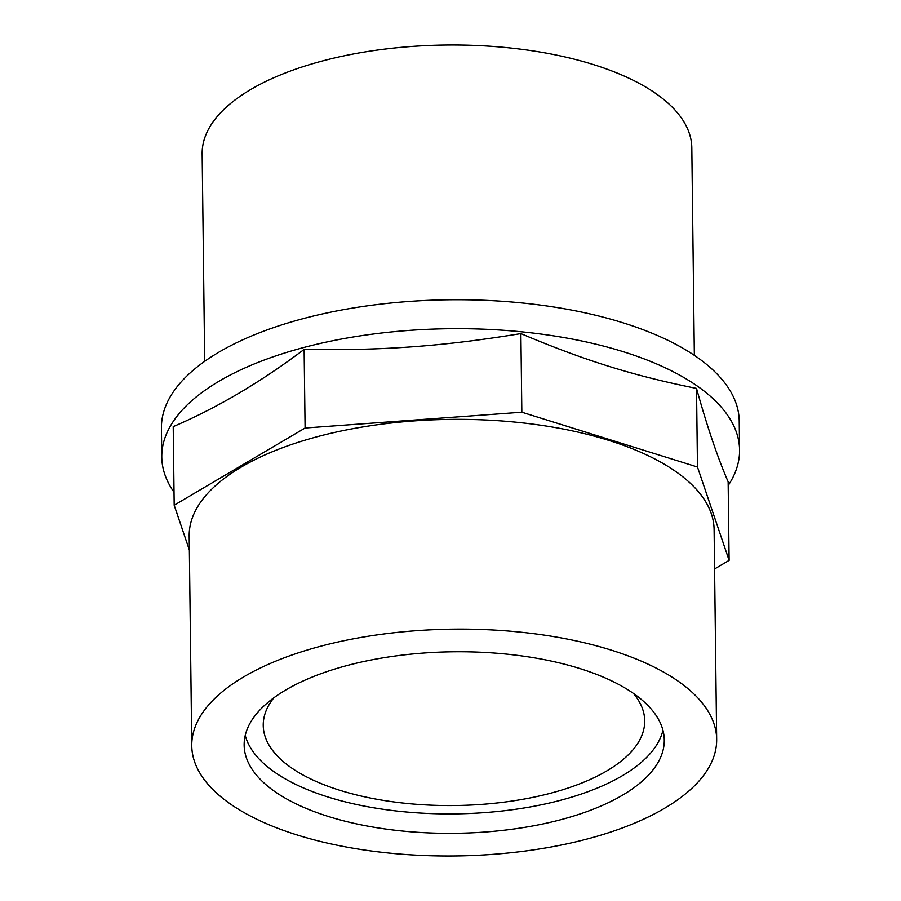 <?xml version="1.0" encoding="UTF-8"?>
<svg xmlns="http://www.w3.org/2000/svg" width="901" height="901" viewBox="0 0 901 901"><rect width="100%" height="100%" fill="white"/><g stroke="black" fill="none" stroke-linecap="round" stroke-linejoin="round"><path stroke-width="1.35" d="M174.186 505.213L173.217 426.612C216.938 407.939 260.58 382.204 304.121 349.408L305.09 428.009L174.186 505.213L189.356 550.004M714.583 568.936L729.112 560.366L697.475 467.011L521.837 412.196L305.09 428.009M716.667 739.338L714.099 529.585A262.473 113.413 179.3 0 0 580.683 432.739A262.473 113.413 179.3 0 0 317.242 436.703A262.473 113.413 179.3 0 0 189.187 535.994L191.755 745.758A262.473 113.413 179.3 0 0 455.591 855.95A262.473 113.413 179.3 0 0 716.667 739.338A262.473 113.413 179.3 0 0 583.24 642.503A262.473 113.413 179.3 0 0 319.81 646.456A262.473 113.413 179.3 0 0 191.755 745.758M304.121 349.408C382.261 350.771 442.92 346.344 520.879 333.595L521.837 412.196M520.879 333.595C584.208 360.389 633.358 375.728 696.518 388.41L697.475 467.011M696.518 388.41C707.15 426.59 717.692 457.708 728.143 481.765L729.112 560.366M662.945 730.283A210.079 90.776 -0.7 0 1 499.368 811.294A210.079 90.776 -0.7 0 1 273.532 771.391A210.079 90.776 -0.7 0 1 245.23 735.385M273.769 790.819A210.079 90.776 -0.7 0 1 244.148 745.116A210.079 90.776 -0.7 0 1 453.102 651.783A210.079 90.776 -0.7 0 1 664.274 739.98A210.079 90.776 -0.7 0 1 510.529 829.438A210.079 90.776 -0.7 0 1 273.769 790.819M273.848 697.802A190.742 82.419 179.3 0 0 263.238 725.451A190.742 82.419 179.3 0 0 290.145 766.954A190.742 82.419 179.3 0 0 505.112 802.014A190.742 82.419 179.3 0 0 644.699 720.789A190.742 82.419 179.3 0 0 633.426 693.41M694.344 355.343L691.81 147.82A244.847 105.8 179.3 0 0 567.348 57.484A244.847 105.8 179.3 0 0 321.601 61.189A244.847 105.8 179.3 0 0 202.151 153.812L204.685 361.324M728.188 485.481A288.917 124.834 179.3 0 0 739.575 450.004L739.225 421.071A288.917 124.834 179.3 0 0 592.351 314.472A288.917 124.834 179.3 0 0 302.387 318.841A288.917 124.834 179.3 0 0 161.425 428.133L161.775 457.066A288.917 124.834 179.3 0 0 174.028 492.25M739.575 450.004A288.917 124.834 179.3 0 0 592.712 343.416A288.917 124.834 179.3 0 0 302.736 347.775A288.917 124.834 179.3 0 0 161.775 457.066"/></g></svg>
